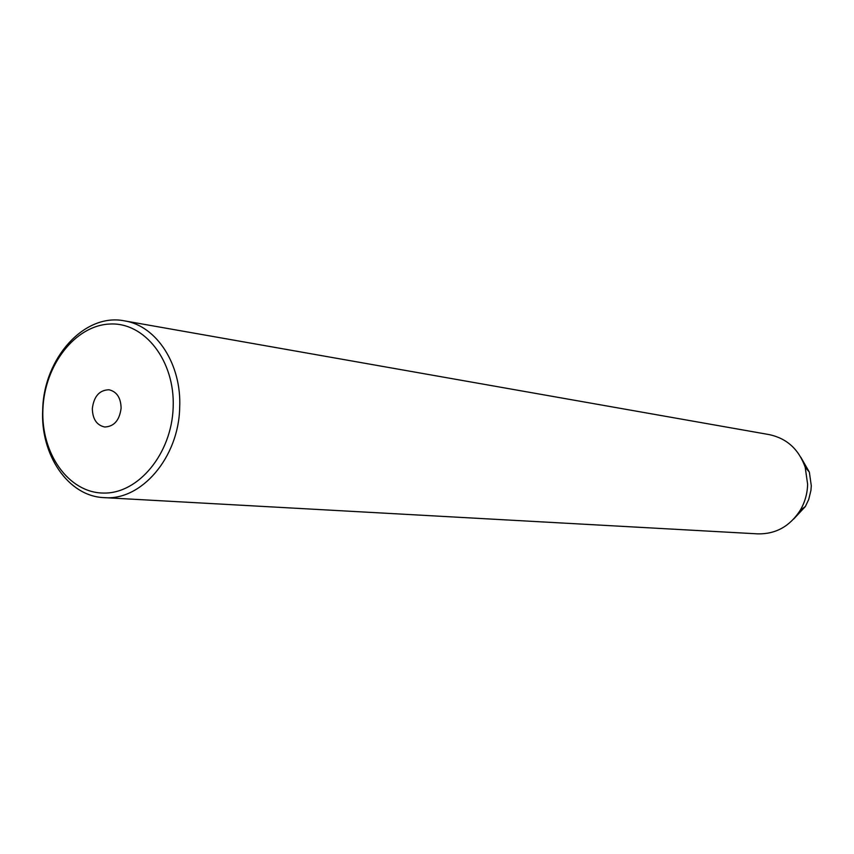 <?xml version="1.0" encoding="UTF-8"?>
<svg xmlns="http://www.w3.org/2000/svg" width="854" height="854" viewBox="0 0 854 854"><rect width="100%" height="100%" fill="white"/><g stroke="black" fill="none" stroke-linecap="round" stroke-linejoin="round"><path stroke-width="1.28" d="M92.328 408.575C92.595 419.1 96.726 425.249 104.7 427C114.084 426.584 119.56 420.296 121.108 408.148C120.83 397.761 116.795 391.634 109.002 389.776C99.459 390.032 93.908 396.299 92.328 408.575M173.17 407.39C175.134 360.996 144.71 322.043 109.92 324.029C75.141 325.331 44.451 365.192 42.903 409.301C40.864 453.41 68.469 492.769 103.366 493.057C138.22 494.039 171.718 453.773 173.17 407.39M42.7 409.685C43.735 358.146 84.439 312.671 124.492 320.869C156.528 325.716 181.806 364.477 179.682 407.7C178.721 457.509 141.252 500.999 104.071 497.626C68.267 496.377 40.191 454.926 42.7 409.685M793.718 518.997L805.375 506.497L808.706 499.494L810.937 490.399L811.289 485.712L809.346 472.113L800.838 457.285M104.071 497.626L757.818 533.867C775.72 534.198 789.854 526.352 800.219 510.308C804.906 502.323 807.372 493.644 807.628 484.271L805.194 467.223C798.768 449.247 786.79 438.38 769.283 434.622L124.492 320.869M809.346 472.113L805.194 467.223M805.375 506.497L800.219 510.308"/></g></svg>
